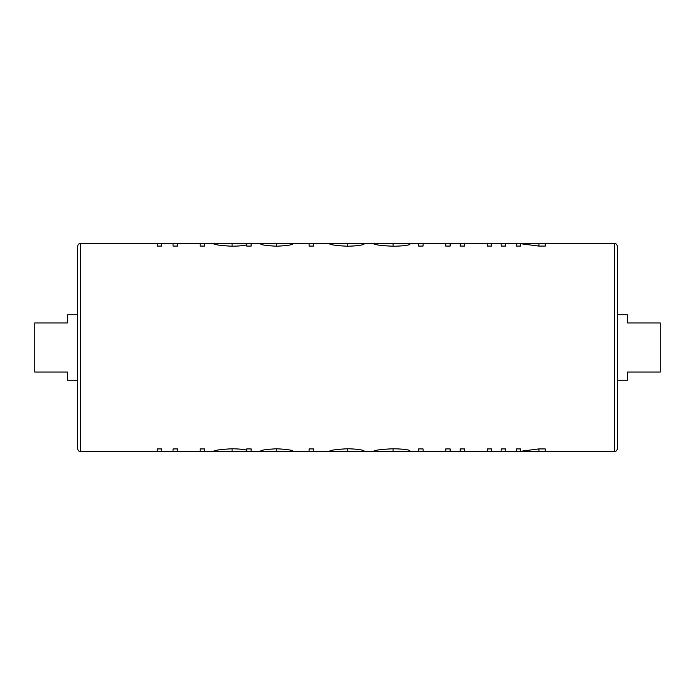 <?xml version="1.0" encoding="UTF-8"?>
<svg xmlns="http://www.w3.org/2000/svg" width="695" height="695" viewBox="0 0 695 695"><rect width="100%" height="100%" fill="white"/><g stroke="black" fill="none" stroke-linecap="round" stroke-linejoin="round"><path stroke-width="1.04" d="M80.594 451.481C79.352 451.959 78.266 450.864 77.327 448.205L77.327 246.794C78.266 244.136 79.352 243.041 80.594 243.519L80.594 451.481L157.305 451.481M617.673 246.794L617.673 448.205C616.734 450.864 615.648 451.959 614.406 451.481L614.406 243.519C615.648 243.041 616.734 244.136 617.673 246.794M617.673 314.748L627.498 314.748L627.498 322.94L660.25 322.94L660.25 372.06L627.498 372.06L627.498 380.252L617.673 380.252M77.327 380.252L67.502 380.252L67.502 372.06L34.75 372.06L34.75 322.94L67.502 322.94L67.502 314.748L77.327 314.748M157.305 246.082L161.718 246.082L161.718 243.363L157.305 243.363L157.305 246.082M200.134 243.363L200.134 246.082L204.538 246.082L204.538 243.363L199.613 243.519M199.613 243.545L200.134 243.702M177.46 243.997L178.137 243.519L199.925 243.519M173.046 246.082L177.46 246.082L177.46 243.363L173.046 243.363L173.046 246.082M246.734 243.363L246.734 246.082L251.147 246.082L251.147 243.363L232.069 243.363L232.069 246.23C238.064 246.16 242.955 245.709 246.734 244.875M232.069 243.363L213.356 243.641C214.381 244.744 220.619 245.604 232.069 246.23M276.68 246.23C288.008 245.613 293.36 244.744 292.708 243.624L276.68 243.363L276.68 246.23C265.203 245.587 259.843 244.718 260.59 243.606L276.68 243.363M309.084 243.363L309.084 246.082L313.488 246.082L313.488 243.363L298.381 243.519M347.291 246.23C354.789 246.082 360.314 245.483 363.876 244.423L363.876 243.363L347.291 243.363L347.291 246.23C336.067 245.63 330.047 244.77 329.239 243.65L347.291 243.363M363.876 243.693L365.761 243.693L363.876 243.363M393.049 246.23C400.146 246.152 405.741 245.63 409.85 244.649L409.85 243.363L373.319 243.658C374.657 244.831 381.234 245.691 393.049 246.23L393.049 243.363M445.747 243.363L445.747 246.082L450.151 246.082L450.151 243.363L445.234 243.519M445.234 243.545L445.747 243.702M423.073 243.997L423.75 243.519L445.547 243.519M418.668 246.082L423.073 246.082L423.073 243.363L418.668 243.363L418.668 246.082M487.308 243.363L487.308 246.082L491.721 246.082L491.721 243.363L486.787 243.519M486.787 243.545L487.308 243.702M464.642 243.997L465.32 243.519L487.108 243.519M460.229 246.082L464.642 246.082L464.642 243.363L460.229 243.363L460.229 246.082M501.165 243.363L501.165 246.082L505.578 246.082L505.578 243.363L499.279 243.519M538.92 246.082L545.254 246.082L545.254 243.363L538.92 243.363L538.92 246.082L520.694 243.719M516.281 246.082L520.694 246.082L520.694 243.363L516.281 243.363L516.281 246.082M520.694 451.637L520.694 448.918L516.281 448.918L516.281 451.637L545.254 451.637L545.254 448.918L538.92 448.918L520.694 451.281M507.463 451.481L505.578 451.637L505.578 448.918L501.165 448.918L501.165 451.637L499.279 451.481M464.642 451.637L464.642 448.918L460.229 448.918L460.229 451.637L491.721 451.637L491.721 448.918L487.308 448.918L487.308 451.637M487.108 451.481L465.32 451.481L464.642 451.003M487.308 451.298L486.787 451.455M423.073 451.637L423.073 448.918L418.668 448.918L418.668 451.637L450.151 451.637L450.151 448.918L445.747 448.918L445.747 451.637M445.547 451.481L423.75 451.481L423.073 451.003M445.747 451.298L445.234 451.455M393.049 448.77C381.26 449.3 374.683 450.16 373.319 451.342L393.049 451.637L393.049 448.77C400.146 448.848 405.75 449.378 409.85 450.351L409.85 451.637L393.049 451.637M347.291 448.77L347.291 451.637L329.239 451.35C330.099 450.221 336.119 449.361 347.291 448.77C354.841 448.918 360.366 449.526 363.876 450.577L363.876 451.637L365.761 451.637L363.876 451.307M324.2 451.481L313.488 451.637L313.488 448.918L309.084 448.918L309.084 451.637L298.381 451.481M276.68 448.77C265.221 449.404 259.861 450.282 260.59 451.394L292.708 451.376C293.342 450.256 287.999 449.387 276.68 448.77L276.68 451.637M232.069 448.77C220.662 449.387 214.416 450.256 213.356 451.359L232.069 451.637L232.069 448.77C238.055 448.84 242.937 449.291 246.734 450.125M246.734 451.637L251.147 451.637L251.147 448.918L246.734 448.918L246.734 451.637L232.069 451.637M177.46 451.637L177.46 448.918L173.046 448.918L173.046 451.637L204.538 451.637L204.538 448.918L200.134 448.918L200.134 451.637M199.925 451.481L178.137 451.481L177.46 451.003M200.134 451.298L199.613 451.455M161.718 448.918L157.305 448.918L157.305 451.637L161.718 451.637L161.718 448.918M199.613 243.363L178.137 243.519M178.137 243.363L177.46 243.363M324.2 243.519L313.488 243.363M313.488 451.637L309.084 451.637M363.876 451.637L347.291 451.637M445.234 243.363L423.75 243.519M423.75 243.363L423.073 243.363M486.787 243.363L465.32 243.519M465.32 243.363L464.642 243.363M505.578 243.363L507.463 243.519M505.578 451.637L501.165 451.637M538.92 448.918L538.92 451.637M538.92 243.363L520.694 243.363M80.594 243.519L157.305 243.519M161.718 243.519L173.046 243.519M204.538 243.519L213.356 243.519M251.147 243.519L260.59 243.519M292.708 243.519L309.084 243.519M313.488 243.519L329.239 243.519M365.761 243.519L373.319 243.519M409.85 243.519L418.668 243.519M450.151 243.519L460.229 243.519M491.721 243.519L501.165 243.519M505.578 243.519L516.281 243.519M545.254 243.519L614.406 243.519M161.718 451.481L173.046 451.481M204.538 451.481L213.356 451.481M251.147 451.481L260.59 451.481M292.708 451.481L309.084 451.481M313.488 451.481L329.239 451.481M365.761 451.481L373.319 451.481M409.85 451.481L418.668 451.481M450.151 451.481L460.229 451.481M491.721 451.481L501.165 451.481M505.578 451.481L516.281 451.481M545.254 451.481L614.406 451.481"/></g></svg>
